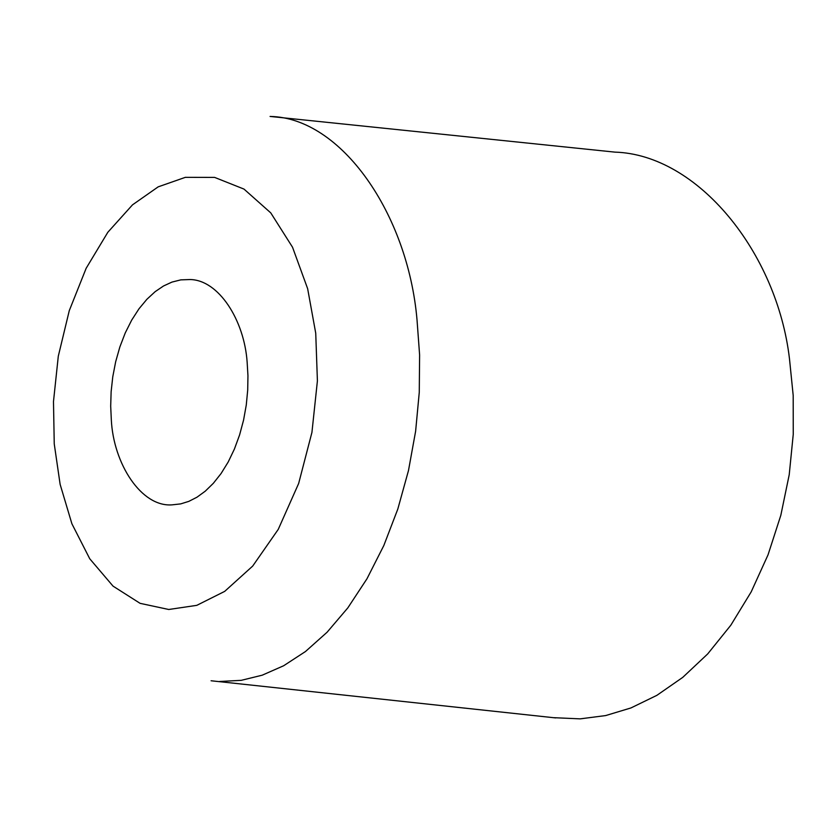 <?xml version="1.0" encoding="UTF-8"?>
<svg xmlns="http://www.w3.org/2000/svg" width="835" height="835" viewBox="0 0 835 835"><rect width="100%" height="100%" fill="white"/><g stroke="black" fill="none" stroke-linecap="round" stroke-linejoin="round"><path stroke-width="1.25" d="M111.316 419.734C113.383 463.477 141.23 507.388 172.24 504.841L180.704 503.891L188.835 501.365L196.987 497.201L205.233 491.199L213.343 483.298L221.087 473.518L228.195 462.005L234.426 449.011L239.603 434.899L243.57 420.089L246.273 405.006L247.703 390.112L247.953 375.75L247.15 362.244C244.311 320.139 218.613 279.829 190.004 279.537L180.777 279.871L171.916 282.105L163.535 285.977L155.174 291.645L146.908 299.264L138.986 308.793L131.69 320.108L125.24 332.946L119.854 346.963L115.668 361.732L112.767 376.804L111.128 391.73L110.69 406.144L111.316 419.734M553.981 717.693L580.168 718.862L605.657 715.574L630.947 707.944L656.884 695.336L682.748 677.373L707.694 653.93L730.813 625.227L751.187 591.879L768.043 554.826L780.819 515.32L789.221 474.708L793.25 434.346L793.187 395.425L789.492 358.914C777.093 252.473 697.747 154.475 614.748 152.116M270.07 116.451C341.296 117.61 407.939 214.042 417.02 319.836L419.608 354.938L419.264 392.356L415.621 431.246L408.482 470.554L397.815 509.047L383.839 545.495L366.983 578.759L347.819 607.89L327.07 632.252L305.453 651.54L283.639 665.756L262.232 675.181L241.242 680.337L219.657 681.485M315.734 333.217L317.404 380.896L311.935 432.384L298.648 483.486L278.243 529.39L252.692 566.078L224.678 591.389L196.799 605.344L168.754 609.487L140.092 603.34L113.038 586.128L89.763 558.792L71.893 523.764L60.13 484.363L54.244 443.896L53.482 401.593L58.293 356.221L69.274 310.651L86.162 268.275L107.83 232.276L132.494 204.857L158.18 186.852L185.328 177.344L214.637 177.406L243.987 189.086L270.77 212.894L292.521 247.212L307.645 288.691L315.734 333.217M555.703 717.923L211.088 680.765M615.468 152.179L270.697 116.503"/></g></svg>
